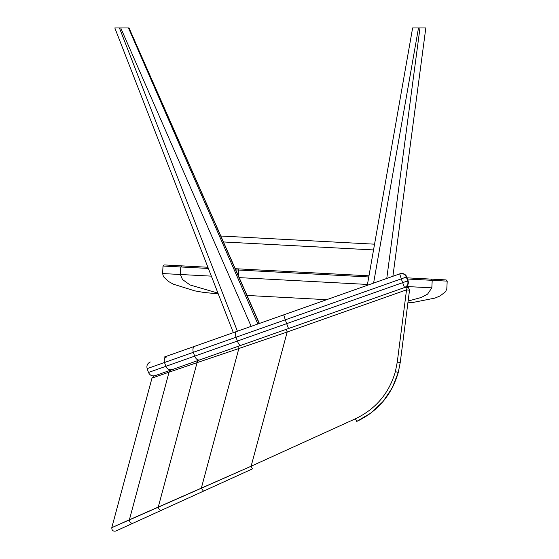 <?xml version="1.0" encoding="UTF-8"?>
<svg xmlns="http://www.w3.org/2000/svg" width="559" height="559" viewBox="0 0 559 559"><rect width="100%" height="100%" fill="white"/><g stroke="black" fill="none" stroke-linecap="round" stroke-linejoin="round"><path stroke-width="0.84" d="M207.892 267.251L181.913 265.874C158.47 264.624 158.47 264.624 181.913 265.874L180.781 266.971L208.353 268.439L180.781 266.971L181.913 265.874L207.892 267.251L164.234 264.931L163.011 266.028L162.613 273.554L163.011 266.028L180.781 266.971L180.382 274.497L211.351 276.139L180.382 274.497L180.781 266.971L163.011 266.028M368.982 275.811L238.777 268.893L238.679 270.046L235.765 269.892L238.679 270.046L238.372 275.804L238.679 270.046L368.779 276.964L238.679 270.046L238.777 268.893L235.241 268.704L368.982 275.811L235.241 268.704M390.923 276.978L390.168 277.243M431.157 279.116L432.219 280.332L447.207 281.128L446.11 279.912L407.064 277.837L431.157 279.116C451.05 280.171 451.05 280.171 431.157 279.116L446.11 279.912L447.207 281.128L432.219 280.332L431.821 287.857C451.756 288.919 451.756 288.919 431.821 287.857L432.219 280.332L407.483 279.018L432.219 280.332L431.157 279.116L407.064 277.837M128.374 27.95L129.031 27.95L259.208 323.514M400.083 273.742C403.165 273.002 405.38 274.064 406.742 276.922L406.344 277.061L407.7 280.884L402.641 282.672L401.285 278.843L285.3 319.825L286.648 323.654L402.641 282.672L404.52 287.543C407.399 286.194 408.461 283.979 407.7 280.884L408.091 280.744L406.742 276.922C405.394 274.036 403.179 272.974 400.083 273.742L237.407 331.214L119.423 27.95L120.737 27.95L119.395 27.95L120.737 27.95L251.166 326.351L257.867 323.982L128.472 27.95L120.737 27.95M124.322 27.95L127.438 27.95M115.049 27.95L115.454 27.95M116.349 27.95L116.88 27.95L116.349 27.95M117.257 27.95L117.97 27.95L117.257 27.95M118.305 27.95L119.381 27.95L118.305 27.95M119.423 27.95L114.965 27.95M233.522 332.584L237.407 331.214M413.562 27.95L417.58 27.95M418.516 27.95L412.626 27.95L367.312 285.321L373.594 283.099L418.502 27.95L419.984 27.95L386.772 278.445L392.9 276.279L425.825 27.95L419.984 27.95M417.552 27.95L417.196 27.95M420.445 27.95L424.218 27.95M390.098 277.264L389.134 277.606M388.987 277.662L388.463 277.844M114.819 27.95L233.341 332.654M343.687 242.543L220.819 236.017L343.687 242.543M220.819 236.017L374.551 244.185M163.997 357.152L166.924 356.998L163.997 357.152L177.329 352.443M273.379 318.504L274.623 318.064M283.706 314.857L285.3 319.825L164.5 362.505L165.855 366.327L148.491 372.462L147.143 368.64C146.395 365.551 147.45 363.336 150.322 361.98M194.805 346.266C192.974 347.265 192.485 349.284 193.323 352.317L194.679 356.146L237.386 341.053L236.038 337.231C235.08 334.233 234.983 332.423 235.737 331.801L167.267 355.992C144.816 363.923 144.816 363.923 167.267 355.992C164.66 357.264 163.738 359.437 164.5 362.505L147.143 368.64M404.52 287.543L172.095 369.66C149.644 377.591 149.644 377.591 172.095 369.66C169.272 370.303 167.19 369.192 165.855 366.327L194.679 356.146C195.929 359.039 197.579 360.303 199.626 359.926M406.344 277.061C405.002 274.176 402.78 273.113 399.692 273.875L401.285 278.843L406.344 277.061M406.491 286.508L431.821 287.857C451.784 288.919 451.784 288.919 431.821 287.857L427.579 294.125L421.339 297.451L408.126 301.042L421.325 297.451L427.565 294.139L431.821 287.857L406.491 286.508M239.175 277.62L367.466 284.44L239.175 277.62M162.613 273.554L180.382 274.497L182.527 279.556L190.081 284.971L217.961 293.133L190.081 284.971L182.527 279.556L180.382 274.497L162.613 273.554L163.431 276.628L168.273 281.345L173.395 284.196L194.77 290.855L203.197 292.343L218.269 293.915M326.659 299.68L247.036 295.452L326.659 299.68M116.272 525.656L129.395 519.772L169.056 372.161L151.985 378.094L153.823 376.116L170.726 370.142L153.823 376.116L151.985 378.094L169.056 372.161L170.726 370.142L405.673 287.13L286.32 329.3L287.186 332.004L251.117 466.234L355.405 418.789L356.705 421.451C377.863 411.305 391.719 394.961 398.274 372.42L395.374 371.644C389.078 393.319 375.753 409.034 355.405 418.789C375.753 409.034 389.078 393.319 395.374 371.644L397.267 362.064L406.54 289.841L287.186 332.004L238.847 348.53L201.303 488.252L251.117 466.234L287.186 332.004L406.54 289.841L397.267 362.064L395.374 371.644L398.274 372.42C391.468 395.185 377.611 411.529 356.705 421.451L370.855 413.045M193.68 495.616L115.79 531.05C113.1 531.525 111.765 530.393 111.793 527.661L112.911 527.158M112.848 527.186L111.793 527.661L151.985 378.094L111.793 527.661L201.303 488.252L238.847 348.53L197.068 362.637L158.26 507.069L197.068 362.637L169.056 372.161L129.395 519.772C129.548 522.399 130.827 523.51 133.231 523.119L252.416 468.896L203.49 491.151L201.303 488.252L203.49 491.151M409.516 290.233L400.244 362.463L398.274 372.42L400.244 362.463L398.35 372.133L400.244 362.463L397.267 362.064L400.244 362.463L409.516 290.233L406.54 289.841L405.673 287.13L406.54 289.841L409.516 290.233L408.461 287.612L405.673 287.13L408.461 287.612L409.516 290.233M371.12 412.842L382.943 401.635M383.027 401.537L392.215 387.904M392.264 387.813L398.274 372.42M398.099 373.056L392.865 386.632L398.099 373.056M391.929 388.442L383.893 400.496L391.929 388.442M382.111 402.599L379.994 404.912L382.111 402.599M379.966 404.947L371.616 412.465L379.959 404.954M129.395 519.772L111.793 527.661C111.765 530.393 113.1 531.525 115.79 531.05L133.231 523.119C130.827 523.51 129.548 522.399 129.395 519.772L158.26 507.069C158.84 509.375 159.916 510.437 161.502 510.255C159.916 510.437 158.84 509.375 158.26 507.069L251.117 466.234L252.416 468.896L251.117 466.234L355.405 418.789L356.705 421.451L369.751 413.863L356.754 421.437M118.983 524.44L116.272 525.649M287.186 332.004L286.32 329.3L238.875 346.063L238.847 348.53L287.186 332.004M238.847 348.53L238.875 346.063L198.152 360.45L197.068 362.637L238.847 348.53M197.068 362.637L198.152 360.45L170.726 370.142L169.056 372.161L197.068 362.637M408.461 287.612L405.673 287.13L408.461 287.612M367.305 285.321L412.626 27.95L367.305 285.321M373.538 249.936L223.439 241.956M240.566 345.469C239.587 345.462 238.525 343.988 237.386 341.053L286.648 323.654L288.528 328.517M408.091 280.744C408.825 283.825 407.77 286.04 404.912 287.403C407.797 286.054 408.86 283.839 408.091 280.744L406.742 276.922M259.39 323.444L129.031 27.95M406.058 275.608L406.505 276.356M148.491 372.462C149.847 375.334 152.069 376.396 155.15 375.641M407.895 302.852L413.003 302.447L434.965 298.094L440.136 295.914L445.67 291.623L446.809 288.654L447.207 281.128"/></g></svg>
